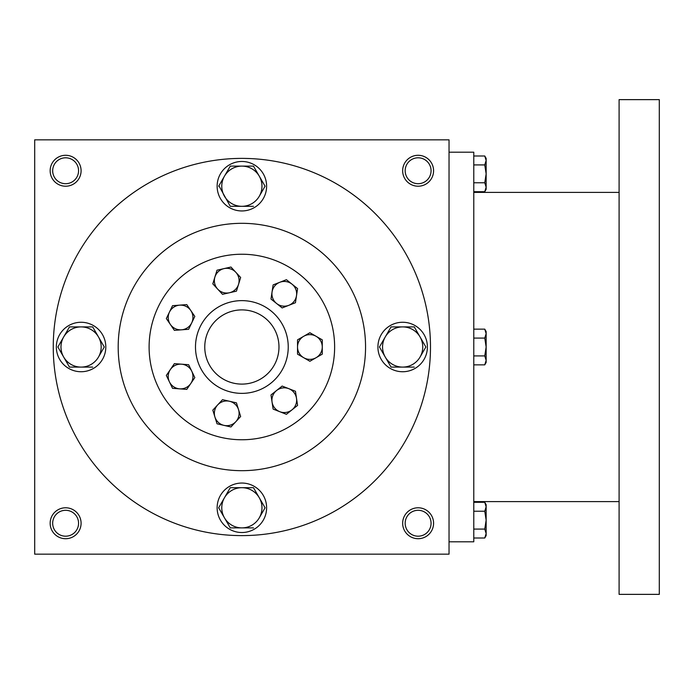 <?xml version="1.0" encoding="UTF-8"?>
<svg xmlns="http://www.w3.org/2000/svg" width="694" height="694" viewBox="0 0 694 694"><rect width="100%" height="100%" fill="white"/><g stroke="black" fill="none" stroke-linecap="round" stroke-linejoin="round"><path stroke-width="1.04" d="M204.765 347A37.103 37.103 0 0 1 260.423 314.868A37.103 37.103 0 0 1 260.423 379.132A37.103 37.103 0 0 1 204.765 347M78.569 523.25A12.952 12.952 0 0 0 59.146 512.033A12.952 12.952 0 0 0 59.146 534.467A12.952 12.952 0 0 0 78.569 523.25M81.085 523.25A15.459 15.459 0 0 0 57.888 509.856A15.459 15.459 0 0 0 57.888 536.636A15.459 15.459 0 0 0 81.085 523.25M433.577 170.75A15.459 15.459 0 0 0 410.388 157.365A15.459 15.459 0 0 0 410.388 184.144A15.459 15.459 0 0 0 433.577 170.75M431.069 170.75A12.952 12.952 0 0 0 411.646 159.533A12.952 12.952 0 0 0 411.646 181.967A12.952 12.952 0 0 0 431.069 170.75M81.085 170.75A15.459 15.459 0 0 0 57.888 157.365A15.459 15.459 0 0 0 57.888 184.144A15.459 15.459 0 0 0 81.085 170.75M78.569 170.75A12.952 12.952 0 0 0 59.146 159.533A12.952 12.952 0 0 0 59.146 181.967A12.952 12.952 0 0 0 78.569 170.75M449.035 554.168L34.7 554.168L34.7 139.832L449.035 139.832L449.035 554.168M433.577 523.25A15.459 15.459 0 0 0 410.388 509.856A15.459 15.459 0 0 0 410.388 536.636A15.459 15.459 0 0 0 433.577 523.25M195.491 347A46.385 46.385 0 0 1 265.056 306.835A46.385 46.385 0 0 1 265.056 387.165A46.385 46.385 0 0 1 195.491 347M118.188 347A123.679 123.679 0 0 1 303.712 239.89A123.679 123.679 0 0 1 303.712 454.11A123.679 123.679 0 0 1 118.188 347M53.256 347A188.621 188.621 0 0 1 336.174 183.65A188.621 188.621 0 0 1 336.174 510.35A188.621 188.621 0 0 1 53.256 347M431.069 523.25A12.952 12.952 0 0 0 411.646 512.033A12.952 12.952 0 0 0 411.646 534.467A12.952 12.952 0 0 0 431.069 523.25M449.035 152.203L473.776 152.203L473.776 541.797L449.035 541.797M619.1 99.632L619.1 594.368L659.3 594.368L659.3 99.632L619.1 99.632M473.776 155.994L484.759 155.994L486.147 160.453L484.759 155.994L486.147 158.379L486.147 187.233L484.759 182.774L473.776 182.774M484.759 191.691L486.147 189.306L486.147 187.233L484.759 191.691L473.776 191.691M486.147 160.453L484.759 164.92L473.776 164.92M484.759 182.774L486.147 173.847L484.759 164.92M473.776 329.147L484.759 329.147L486.147 333.614L484.759 329.147L486.147 331.541L486.147 360.386L484.759 355.927L473.776 355.927M484.759 364.853L486.147 362.459L486.147 360.386L484.759 364.853L473.776 364.853M486.147 333.614L484.759 338.073L473.776 338.073M484.759 355.927L486.147 347L484.759 338.073M473.776 502.309L484.759 502.309L486.147 506.767L484.759 502.309L486.147 504.694L486.147 533.547L484.759 529.08L473.776 529.08M484.759 538.006L486.147 535.621L486.147 533.547L484.759 538.006L473.776 538.006M486.147 506.767L484.759 511.226L473.776 511.226M484.759 529.08L486.147 520.153L484.759 511.226M230.269 166.118L224.466 176.163L230.269 166.118L253.475 166.118L265.073 186.209L259.278 196.263A20.1 20.1 0 0 0 241.868 166.118A20.1 20.1 0 0 0 224.466 196.263A20.1 20.1 0 0 0 259.278 196.263L265.073 186.209M218.914 185.775L230.269 206.309L253.475 206.309M217.135 186.209A24.732 24.732 0 0 0 254.238 207.636A24.732 24.732 0 0 0 254.238 164.79A24.732 24.732 0 0 0 217.135 186.209M218.662 186.209L224.466 176.163M391.052 326.9L385.248 336.954L391.052 326.9L414.257 326.9L425.864 347L420.061 357.046A20.1 20.1 0 0 0 402.659 326.9A20.1 20.1 0 0 0 385.248 357.046A20.1 20.1 0 0 0 420.061 357.046L425.864 347M379.705 346.558L379.453 347L391.052 367.1L414.257 367.1M377.918 347A24.732 24.732 0 0 0 415.029 368.419A24.732 24.732 0 0 0 415.029 325.581A24.732 24.732 0 0 0 377.918 347M379.453 347L385.248 336.954M230.269 487.691L224.466 497.737L230.269 487.691L253.475 487.691L265.073 507.791L259.278 517.837A20.1 20.1 0 0 0 241.868 487.691A20.1 20.1 0 0 0 224.466 517.837A20.1 20.1 0 0 0 259.278 517.837L265.073 507.791M218.914 507.349L218.662 507.791L230.269 527.882L253.475 527.882M217.135 507.791A24.732 24.732 0 0 0 254.238 529.21A24.732 24.732 0 0 0 254.238 486.364A24.732 24.732 0 0 0 217.135 507.791M218.662 507.791L224.466 497.737M69.478 326.9L63.675 336.954L69.478 326.9L92.684 326.9L104.291 347L98.487 357.046A20.1 20.1 0 0 0 81.085 326.9A20.1 20.1 0 0 0 63.675 357.046A20.1 20.1 0 0 0 98.487 357.046L104.291 347M58.131 346.558L57.871 347L69.478 367.1L92.684 367.1M56.344 347A24.732 24.732 0 0 0 93.447 368.419A24.732 24.732 0 0 0 93.447 325.581A24.732 24.732 0 0 0 56.344 347M57.871 347L63.675 336.954M295.444 391.277L297.579 405.4L291.992 409.85A12.371 12.371 0 0 0 288.799 388.675A12.371 12.371 0 0 0 272.057 402.026A12.371 12.371 0 0 0 291.992 409.85L286.414 414.309L273.115 409.087L270.99 394.964L282.154 386.064L295.444 391.277M297.579 288.6L295.444 302.723L288.799 305.325A12.371 12.371 0 0 0 291.992 284.141L297.579 288.6M282.154 307.936L270.99 299.036L273.115 284.913L286.414 279.691L291.992 284.141A12.371 12.371 0 0 0 272.057 291.974A12.371 12.371 0 0 0 288.799 305.325L282.154 307.936M240.653 416.495L230.946 426.966L223.98 425.379L217.022 423.791L212.806 410.145L222.522 399.675L229.488 401.262L236.446 402.85L240.653 416.495M235.795 421.735A12.371 12.371 0 0 0 229.488 401.262A12.371 12.371 0 0 0 214.914 416.964A12.371 12.371 0 0 0 235.795 421.735M240.653 277.505L236.446 291.15L229.488 292.738L222.522 294.325L212.806 283.855L217.014 270.209L230.946 267.034L240.653 277.505M238.554 284.323A12.371 12.371 0 0 0 223.98 268.621A12.371 12.371 0 0 0 217.664 289.094A12.371 12.371 0 0 0 238.554 284.323M194.823 377.579L186.773 389.386L179.659 388.848A12.371 12.371 0 0 0 191.726 371.151L194.823 377.579M172.537 388.319L166.334 375.445L174.385 363.647L188.629 364.714L191.726 371.151A12.371 12.371 0 0 0 170.36 369.546A12.371 12.371 0 0 0 179.659 388.848L172.537 388.319M194.823 316.421L188.629 329.286L181.507 329.815A12.371 12.371 0 0 0 190.798 310.522L194.823 316.421M174.385 330.353L166.334 318.555L172.537 305.681L186.773 304.614L190.798 310.522A12.371 12.371 0 0 0 169.44 312.118A12.371 12.371 0 0 0 181.507 329.815L174.385 330.353M322.268 354.14L316.082 357.714A12.371 12.371 0 0 0 322.268 347L322.268 354.14M309.897 361.279L297.526 354.14L297.526 339.86L309.897 332.721L322.268 339.86L322.268 347A12.371 12.371 0 0 0 303.712 336.286A12.371 12.371 0 0 0 303.712 357.714A12.371 12.371 0 0 0 316.082 357.714L309.897 361.279M149.106 347A92.762 92.762 0 0 0 288.253 427.331A92.762 92.762 0 0 0 288.253 266.669A92.762 92.762 0 0 0 149.106 347M619.1 192.394L473.776 192.394M619.1 501.606L473.776 501.606"/></g></svg>
